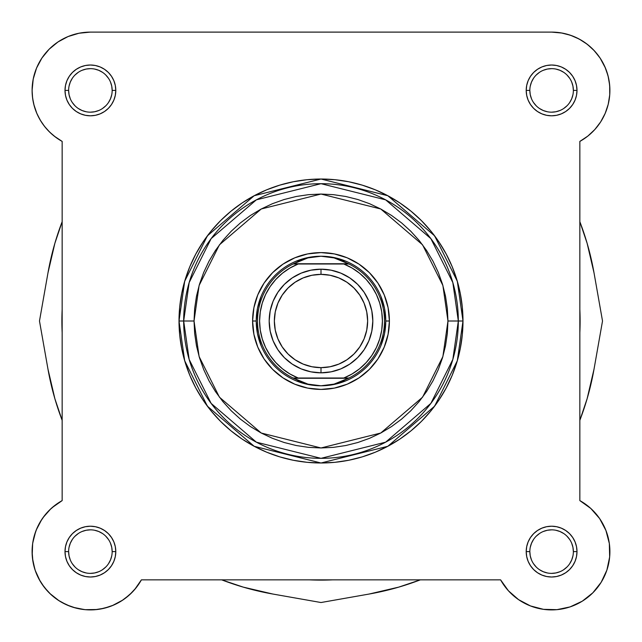 <?xml version="1.0" encoding="UTF-8"?>
<svg xmlns="http://www.w3.org/2000/svg" width="642" height="642" viewBox="0 0 642 642"><rect width="100%" height="100%" fill="white"/><g stroke="black" fill="none" stroke-linecap="round" stroke-linejoin="round"><path stroke-width="0.96" d="M551.743 32.108L562.167 33.071L551.598 32.108A58.302 58.302 0 0 1 579.846 141.409L579.846 500.608L590.784 508.44L599.636 518.576L605.928 530.469L609.33 543.485L609.659 556.935L606.891 570.104L601.177 582.286L592.823 592.831L582.278 601.185L570.096 606.899L556.927 609.667L543.477 609.338L530.461 605.936L518.567 599.644L508.432 590.792L500.599 579.854L141.4 579.854L136.08 587.831L129.515 594.837L121.9 600.663L113.425 605.165L104.333 608.215L94.864 609.739L85.266 609.683L75.812 608.054L66.752 604.9L58.334 600.302L50.782 594.38L44.306 587.31L39.074 579.261L35.238 570.473L32.886 561.172L32.1 551.606A58.302 58.302 0 0 1 62.154 500.608L52.106 507.653M565.506 33.793L572.431 35.952M576.083 37.493L582.093 40.719M585.432 42.926L590.937 47.38M593.521 49.891L599.299 56.881M600.077 58.021L605.462 68.1M606.369 70.419L608.48 77.626M609.21 81.462L609.86 88.275L609.21 81.462M609.836 93.122L609.611 96.228L609.836 93.122M608.64 102.455L608.054 104.959M605.221 113.281L604.716 114.436M601.169 121.097L599.572 123.537M595.904 128.304L593.802 130.631M589.348 134.836L587.197 136.577M609.731 94.872L609.675 85.274L609.731 94.872L608.207 104.341L605.157 113.433L600.655 121.908L594.829 129.524L587.823 136.088L579.846 141.409L579.846 500.608A58.302 58.302 0 0 1 592.823 592.831A58.302 58.302 0 0 1 500.599 579.854L141.4 579.854A58.302 58.302 0 0 1 32.1 551.606L32.614 543.87L34.154 536.271L36.69 528.944L40.173 522.01L44.547 515.606L49.731 509.836L55.637 504.813L62.154 500.608L62.154 141.409L54.177 136.088M52.652 134.836L48.198 130.631M46.096 128.304L42.428 123.537M40.831 121.097L37.284 114.436M36.843 113.433L33.793 104.341M33.36 102.455L32.389 96.228M32.164 93.122L32.14 88.275M32.79 81.462L33.52 77.626M35.631 70.419L36.795 67.498M41.826 58.165L42.701 56.889M48.479 49.891L51.063 47.38M56.568 42.926L59.907 40.719M65.917 37.493L69.569 35.952M76.494 33.793L79.833 33.071M50.718 508.905L42.982 517.685M41.722 519.53L36.273 529.947M35.671 531.512L32.734 543.044M32.646 543.622L32.204 555.105M32.509 558.492L34.869 569.366M35.166 570.265L40.141 581.146M41.882 583.939L47.805 591.41M49.803 593.457L59.16 600.832M61.295 602.124L70.139 606.273M73.34 607.356L84.648 609.627M85.145 609.675L97.151 609.515M100.441 609.041L109.718 606.618M112.302 605.639L122.823 600.061M124.981 598.545L132.26 592.189M134.531 589.709L141.384 579.87M517.019 598.545L519.177 600.061L517.027 598.545M600.118 583.939L601.859 581.146L600.118 583.939M136.722 587.013L135.261 588.834M130.39 594.027L129.211 595.11M122.494 600.278L120.728 601.394M114.685 604.603L112.711 605.47M104.654 608.135L103.282 608.472M96.107 609.627L93.764 609.812M85.619 609.715L85.193 609.675M76.767 608.295L74.536 607.709M67.916 605.398L66.311 604.7M58.871 600.647L57.202 599.54M51.801 595.303L50.164 593.802M44.467 587.51L43.752 586.579M39.66 580.328L38.536 578.241M35.462 571.115L35.19 570.329M33.047 562.079L32.686 559.832M32.116 552.939L32.1 550.964M32.453 545.178L32.638 543.702M34.082 536.552L34.62 534.65M36.401 529.626L37.477 527.162M39.587 523.029L41.064 520.55M43.592 516.858L45.389 514.563M48.407 511.176L50.397 509.202M54.121 505.976L56.014 504.532M589.894 507.653L591.282 508.905M599.018 517.685L600.278 519.53M605.727 529.947L606.329 531.512M609.266 543.044L609.354 543.622M609.796 555.105L609.491 558.492M607.131 569.366L606.834 570.265M594.195 591.41L592.197 593.457M582.84 600.832L580.705 602.124M571.861 606.273L568.66 607.356M557.336 609.627L556.855 609.675M544.849 609.515L541.559 609.041M532.282 606.61L529.706 605.639M509.74 592.189L507.469 589.709M579.846 309.428A259.103 259.103 0 0 1 580.103 321.008A259.103 259.103 0 0 0 579.846 309.428A259.103 259.103 0 0 1 579.846 332.596L579.846 309.42M332.588 579.854A259.103 259.103 0 0 1 309.412 579.854L332.588 579.854A259.103 259.103 0 0 1 309.412 579.854A259.103 259.103 0 0 0 332.588 579.854M62.154 309.42L61.897 321.008A259.103 259.103 0 0 0 62.154 332.596A259.103 259.103 0 0 1 62.154 309.428A259.103 259.103 0 0 0 61.897 321.008L62.154 332.596A259.103 259.103 0 0 1 62.154 309.428M420.309 579.854A277.24 277.24 0 0 1 369.134 594.043L321 602.525L272.866 594.043L321 602.525L369.134 594.043L398.738 587.125L420.309 579.854L398.738 587.125M272.866 594.043L243.262 587.125L272.866 594.043A277.24 277.24 0 0 1 221.691 579.854L243.262 587.125L221.691 579.854M62.154 420.317A277.24 277.24 0 0 1 47.973 369.142L39.483 321.008L47.973 272.874L39.483 321.008L47.973 369.142L54.883 398.746L62.154 420.317L54.883 398.746M47.973 272.874L54.883 243.27L47.973 272.874A277.24 277.24 0 0 1 62.154 221.699L54.883 243.27L62.154 221.699M579.846 221.699A277.24 277.24 0 0 1 594.027 272.874L602.517 321.008L594.027 369.142L602.517 321.008L594.027 272.874L587.117 243.27L579.846 221.699L587.117 243.27M594.027 369.142L587.117 398.746L594.027 369.142A277.24 277.24 0 0 1 579.846 420.317L587.117 398.746L579.846 420.317M112.165 551.606L115.793 551.606A25.391 25.391 0 0 1 90.402 577.006A25.391 25.391 0 0 1 65.002 551.606L65.492 556.566L66.937 561.325L69.288 565.714L72.442 569.566L76.294 572.72L80.683 575.072L85.442 576.516L90.402 577.006L95.353 576.516L100.112 575.072L104.502 572.72L108.354 569.566L111.507 565.714L113.859 561.325L115.303 556.566L115.793 551.606L115.303 546.655L113.859 541.896L111.507 537.506L108.354 533.654L104.502 530.501L100.112 528.149L95.353 526.705L90.402 526.215L85.442 526.705L80.683 528.149L76.294 530.501L72.442 533.654L69.288 537.506L66.937 541.896L65.492 546.655L65.002 551.606L68.63 551.606A21.764 21.764 0 0 0 90.402 573.378A21.764 21.764 0 0 0 112.165 551.606A21.764 21.764 0 0 0 90.402 529.843A21.764 21.764 0 0 0 68.63 551.606L65.002 551.606A25.391 25.391 0 0 1 90.402 526.215A25.391 25.391 0 0 1 115.793 551.606L112.165 551.606A21.764 21.764 0 0 1 90.402 573.378A21.764 21.764 0 0 1 68.63 551.606A21.764 21.764 0 0 1 90.402 529.843A21.764 21.764 0 0 1 112.165 551.606L111.748 547.361L110.504 543.284M112.165 90.41L115.793 90.41A25.391 25.391 0 0 1 90.402 115.801A25.391 25.391 0 0 1 65.002 90.41L65.492 95.361L66.937 100.12L69.288 104.518L72.442 108.362L76.294 111.523L80.683 113.867L85.442 115.311L90.402 115.801L95.353 115.311L100.112 113.867L104.502 111.523L108.354 108.362L111.507 104.518L113.859 100.12L115.303 95.361L115.793 90.41L115.303 85.45L113.859 80.691L111.507 76.302L108.354 72.45L104.502 69.296L100.112 66.945L95.353 65.5L90.402 65.019L85.442 65.5L80.683 66.945L76.294 69.296L72.442 72.45L69.288 76.302L66.937 80.691L65.492 85.45L65.002 90.41L68.63 90.41A21.764 21.764 0 0 0 90.402 112.173A21.764 21.764 0 0 0 112.165 90.41A21.764 21.764 0 0 0 90.402 68.646A21.764 21.764 0 0 0 68.63 90.41L65.002 90.41A25.391 25.391 0 0 1 90.402 65.019A25.391 25.391 0 0 1 115.793 90.41L112.165 90.41A21.764 21.764 0 0 1 90.402 112.173A21.764 21.764 0 0 1 68.63 90.41A21.764 21.764 0 0 1 90.402 68.646A21.764 21.764 0 0 1 112.165 90.41L111.748 86.164L110.504 82.08M573.37 90.41L576.997 90.41A25.391 25.391 0 0 1 551.598 115.801A25.391 25.391 0 0 1 526.207 90.41L526.697 95.361L528.141 100.12L530.493 104.518L533.646 108.362L537.498 111.523L541.888 113.867L546.647 115.311L551.598 115.801L556.558 115.311L561.317 113.867L565.706 111.523L569.558 108.362L572.712 104.518L575.063 100.12L576.508 95.361L576.997 90.41L576.508 85.45L575.063 80.691L572.712 76.302L569.558 72.45L565.706 69.296L561.317 66.945L556.558 65.5L551.598 65.019L546.647 65.5L541.888 66.945L537.498 69.296L533.646 72.45L530.493 76.302L528.141 80.691L526.697 85.45L526.207 90.41L529.835 90.41A21.764 21.764 0 0 0 551.598 112.173A21.764 21.764 0 0 0 573.37 90.41A21.764 21.764 0 0 0 551.598 68.646A21.764 21.764 0 0 0 529.835 90.41L526.207 90.41A25.391 25.391 0 0 1 551.598 65.019A25.391 25.391 0 0 1 576.997 90.41L573.37 90.41A21.764 21.764 0 0 1 551.598 112.173A21.764 21.764 0 0 1 529.835 90.41A21.764 21.764 0 0 1 551.598 68.646A21.764 21.764 0 0 1 573.37 90.41L572.945 86.164L571.709 82.08M573.37 551.606L576.997 551.606A25.391 25.391 0 0 1 551.598 577.006A25.391 25.391 0 0 1 526.207 551.606L526.697 556.566L528.141 561.325L530.493 565.714L533.646 569.566L537.498 572.72L541.888 575.072L546.647 576.516L551.598 577.006L556.558 576.516L561.317 575.072L565.706 572.72L569.558 569.566L572.712 565.714L575.063 561.325L576.508 556.566L576.997 551.606L576.508 546.655L575.063 541.896L572.712 537.506L569.558 533.654L565.706 530.501L561.317 528.149L556.558 526.705L551.598 526.215L546.647 526.705L541.888 528.149L537.498 530.501L533.646 533.654L530.493 537.506L528.141 541.896L526.697 546.655L526.207 551.606L529.835 551.606A21.764 21.764 0 0 0 551.598 573.378A21.764 21.764 0 0 0 573.37 551.606A21.764 21.764 0 0 0 551.598 529.843A21.764 21.764 0 0 0 529.835 551.606L526.207 551.606A25.391 25.391 0 0 1 551.598 526.215A25.391 25.391 0 0 1 576.997 551.606L573.37 551.606A21.764 21.764 0 0 1 551.598 573.378A21.764 21.764 0 0 1 529.835 551.606A21.764 21.764 0 0 1 551.598 529.843A21.764 21.764 0 0 1 573.37 551.606L572.945 547.361L571.709 543.284M389.405 321.008L385.778 321.008L389.405 321.008L388.089 307.662L384.197 294.83L377.873 283.01L369.367 272.641L359.006 264.135L347.178 257.811L334.346 253.919L321 252.603L307.654 253.919L294.822 257.811L282.994 264.135L272.633 272.641L264.127 283.01L257.803 294.83L253.911 307.662L252.595 321.008A68.405 68.405 0 0 1 321 252.603A68.405 68.405 0 0 1 389.405 321.008A68.405 68.405 0 0 1 321 389.413A68.405 68.405 0 0 1 252.595 321.008L253.911 334.354L257.803 347.186L264.127 359.014L272.633 369.375L282.994 377.881L294.822 384.205L307.654 388.097L321 389.413L334.346 388.097L347.178 384.205L359.006 377.881L369.367 369.375L377.873 359.014L384.197 347.186L388.089 334.354L389.405 321.008M257.466 308.369L261.158 296.219L257.466 308.369L256.222 321.008L252.595 321.008L256.222 321.008L257.466 333.647L261.158 345.797L257.466 333.647M179.014 321.008L184.687 360.764L207.406 406.201L254.184 446.294L321 462.994L387.816 446.294L434.594 406.201L457.313 360.764L462.986 321.008L447.964 321.008L442.884 356.559L422.572 397.181L380.746 433.029L321 447.972L261.254 433.029L219.428 397.181L199.116 356.559L194.036 321.008L179.014 321.008L179.696 334.923L181.742 348.71L185.129 362.224L189.823 375.345L195.778 387.945L202.944 399.894L211.242 411.089L220.599 421.409L230.927 430.766L242.114 439.064L254.063 446.23L266.663 452.193L279.784 456.879L293.298 460.266L307.085 462.312L321 462.994L334.915 462.312L348.702 460.266L362.216 456.879L375.337 452.193L387.937 446.23L399.886 439.064L411.073 430.766L421.401 421.409L430.758 411.089L439.056 399.894L446.222 387.945L452.177 375.345L456.871 362.224L460.258 348.71L462.304 334.923L462.986 321.008A141.986 141.986 0 0 1 321 462.994A141.986 141.986 0 0 1 179.014 321.008A141.986 141.986 0 0 1 321 179.022A141.986 141.986 0 0 1 462.986 321.008L462.304 307.093L460.258 293.306L456.871 279.792L452.177 266.671L446.222 254.08L439.056 242.122L430.758 230.935L421.401 220.607L411.073 211.25L399.886 202.952L387.937 195.786L375.337 189.831L362.216 185.137L348.702 181.75L334.915 179.704L321 179.022L307.085 179.704L293.298 181.75L279.784 185.137L266.663 189.831L254.063 195.786L242.114 202.952L230.927 211.25L220.599 220.607L211.242 230.935L202.944 242.122L195.778 254.08L189.823 266.671L185.129 279.792L181.742 293.306L179.696 307.093L179.014 321.008L183.676 321.008L189.165 359.456L211.138 403.401L256.375 442.178L321 458.332L385.625 442.178L430.862 403.401L452.835 359.456L458.324 321.008A137.324 137.324 0 0 1 321 458.332A137.324 137.324 0 0 1 183.676 321.008A137.324 137.324 0 0 1 321 183.684A137.324 137.324 0 0 1 458.324 321.008L452.835 282.56L430.862 238.615L385.625 199.839L321 183.684L256.375 199.839L211.138 238.615L189.165 282.56L183.676 321.008L194.036 321.008L194.654 308.561L196.476 296.243L199.51 284.157L203.707 272.425L209.027 261.158L215.439 250.476L222.854 240.469L231.224 231.232L240.453 222.87L250.468 215.447L261.15 209.043L272.417 203.715L284.149 199.518L296.235 196.484L308.553 194.662L321 194.044L333.447 194.662L345.765 196.484L357.851 199.518L369.583 203.715L380.85 209.043L391.532 215.447L401.547 222.87L410.776 231.232L419.146 240.469L426.561 250.476L432.973 261.158L438.293 272.425L442.49 284.157L445.524 296.243L447.346 308.561L447.964 321.008L447.346 333.455L445.524 345.781L442.49 357.867L438.293 369.591L432.973 380.858L426.561 391.548L419.146 401.555L410.776 410.784L401.547 419.154L391.532 426.569L380.85 432.981L369.583 438.301L357.851 442.498L345.765 445.532L333.447 447.362L321 447.972L308.553 447.362L296.235 445.532L284.149 442.498L272.417 438.301L261.15 432.981L250.468 426.569L240.453 419.154L231.224 410.784L222.854 401.555L215.439 391.548L209.027 380.858L203.707 369.591L199.51 357.867L196.476 345.781L194.654 333.455L194.036 321.008L199.116 285.457L219.428 244.835L261.254 208.987L321 194.044L380.746 208.987L422.572 244.835L442.884 285.457L447.964 321.008L462.986 321.008L457.313 281.252L434.594 235.815L387.816 195.722L321 179.022L254.184 195.722L207.406 235.815L184.687 281.252L179.014 321.008M37.228 114.316L40.173 120.006L44.547 126.41L49.731 132.18L55.637 137.203L62.154 141.409A58.302 58.302 0 0 1 90.402 32.108L551.598 32.108L90.402 32.108L79.022 33.232L68.092 36.546L58.013 41.931L49.177 49.185L41.923 58.021L36.538 68.1L33.224 79.03L32.1 90.41L32.614 98.146L34.154 105.745L32.798 99.43M580.103 321.008A259.103 259.103 0 0 1 579.846 332.596A259.103 259.103 0 0 0 580.103 321.008M594.829 129.524L598.85 124.556M609.675 85.274L608.046 75.82L609.675 85.274M44.547 126.41L40.173 120.006L36.69 113.08L34.154 105.745M561.164 32.894L570.465 35.246L579.253 39.082L587.302 44.314L594.372 50.79L600.294 58.342L604.892 66.76L608.046 75.82M35.775 571.982L39.018 579.148M96.46 609.595L102.864 608.56M308.361 257.474L296.211 261.166L308.361 257.474L321 256.23L327.572 256.648L334.049 257.899L340.316 259.954L348.935 264.006L343.839 264.006L352.033 268.019L359.544 273.203L366.197 279.439L371.862 286.597L376.397 294.509L379.711 303.016L381.733 311.908L382.407 321.008L381.733 330.108L379.711 339.008L376.397 347.507L371.862 355.419L366.197 362.578L359.544 368.813L352.033 373.997L343.839 378.01L298.161 378.01L289.967 373.997L282.456 368.813L275.803 362.578L270.138 355.419L265.603 347.507L262.289 339.008L260.267 330.108L259.593 321.008L260.267 311.908L262.289 303.016L265.603 294.509L270.138 286.597L275.803 279.439L282.456 273.203L289.967 268.019L298.161 264.006L343.839 264.006L293.065 264.006L348.397 263.75L293.603 263.75L301.684 259.954L307.951 257.899L314.428 256.648L321 256.23A64.778 64.778 0 0 0 256.222 321.008A64.778 64.778 0 0 0 321 385.786A64.778 64.778 0 0 1 256.222 321.008A64.778 64.778 0 0 1 321 256.23L334.049 257.899L348.935 264.006A63.478 63.478 0 0 1 348.935 378.01L293.065 378.01L301.684 382.062L307.951 384.125L314.428 385.369L321 385.786L327.572 385.369L334.049 384.125L340.316 382.062L348.397 378.266L293.603 378.266L348.935 378.01L334.049 384.125L321 385.786L307.951 384.125L293.065 378.01A63.478 63.478 0 0 1 293.065 264.006L307.951 257.899L321 256.23A64.778 64.778 0 0 1 385.778 321.008A64.778 64.778 0 0 1 321 385.786A64.778 64.778 0 0 0 385.778 321.008A64.778 64.778 0 0 0 321 256.23L333.639 257.474L345.789 261.166L333.639 257.474M384.534 308.369L380.842 296.219L384.534 308.369L385.778 321.008L384.534 333.647L380.842 345.797L384.534 333.647M333.639 384.542L345.789 380.85L333.639 384.542L321 385.786L308.361 384.542L296.211 380.85L308.361 384.542M68.63 551.606L69.055 555.86L70.291 559.936M72.297 563.7L75.01 566.998M78.3 569.703L82.072 571.717L86.148 572.953M90.394 573.378L94.647 572.953L98.724 571.717M102.487 569.711L105.786 566.998M108.49 563.708L110.504 559.936L111.748 555.86M108.498 539.521L105.786 536.222M102.495 533.518L98.724 531.504L94.647 530.26M90.402 529.843L86.148 530.26L82.072 531.504M78.316 533.51L75.01 536.222M72.305 539.513L70.291 543.284L69.055 547.361M529.835 551.606L530.252 555.86L531.496 559.936M533.502 563.7L536.214 566.998M539.505 569.703L543.276 571.717L547.353 572.953M551.598 573.378L555.852 572.953L559.928 571.717M563.684 569.711L566.99 566.998M569.695 563.708L571.709 559.936L572.945 555.86M569.703 539.521L566.99 536.222M563.7 533.518L559.928 531.504L555.852 530.26M551.606 529.843L547.353 530.26L543.276 531.504M539.513 533.51L536.214 536.222M533.51 539.513L531.496 543.284L530.252 547.361M68.63 90.41L69.055 94.655L70.291 98.74M72.297 102.495L75.01 105.794M78.3 108.498L82.072 110.512L86.148 111.756M90.394 112.173L94.647 111.756L98.724 110.512M102.487 108.506L105.786 105.794M108.49 102.503L110.504 98.74L111.748 94.655M108.498 78.324L105.786 75.018M102.495 72.313L98.724 70.299L94.647 69.063M90.402 68.646L86.148 69.063L82.072 70.299M78.316 72.305L75.01 75.018M72.305 78.308L70.291 82.08L69.055 86.164M529.835 90.41L530.252 94.655L531.496 98.74M533.502 102.495L536.214 105.794M539.505 108.498L543.276 110.512L547.353 111.756M551.598 112.173L555.852 111.756L559.928 110.512M563.684 108.506L566.99 105.794M569.695 102.503L571.709 98.74L572.945 94.655M569.703 78.324L566.99 75.018M563.7 72.313L559.928 70.299L555.852 69.063M551.606 68.646L547.353 69.063L543.276 70.299M539.513 72.305L536.214 75.018M533.51 78.308L531.496 82.08L530.252 86.164M62.154 141.409L62.154 500.608M321 372.825A51.817 51.817 0 0 1 269.183 321.008A51.817 51.817 0 0 1 321 269.191A51.817 51.817 0 0 0 269.183 321.008A51.817 51.817 0 0 0 321 372.825L321 367.649A46.641 46.641 0 0 1 274.359 321.008A46.641 46.641 0 0 1 321 274.367L321 269.191L310.888 270.186L301.17 273.131L292.206 277.922L284.358 284.366L277.914 292.222L273.123 301.178L270.178 310.897L269.183 321.008L270.178 331.12L273.123 340.838L277.914 349.802L284.358 357.65L292.206 364.094L301.17 368.885L310.888 371.83L321 372.825L331.112 371.83L340.83 368.885L349.794 364.094L357.642 357.65L364.086 349.802L368.877 340.838L371.822 331.12L372.817 321.008L371.822 310.897L368.877 301.178L364.086 292.222L357.642 284.366L349.794 277.922L340.83 273.131L331.112 270.186L321 269.191L321 274.367L330.1 275.266L338.848 277.922L346.913 282.231L353.975 288.033L359.777 295.095L364.086 303.16L366.743 311.908L367.641 321.008L366.743 330.108L364.086 338.856L359.777 346.921L353.975 353.991L346.913 359.785L338.848 364.094L330.1 366.751L321 367.649L311.9 366.751L303.152 364.094L295.087 359.785L288.025 353.991L282.223 346.921L277.914 338.856L275.257 330.108L274.359 321.008L275.257 311.908L277.914 303.16L282.223 295.095L288.025 288.033L295.087 282.231L303.152 277.922L311.9 275.266L321 274.367A46.641 46.641 0 0 1 367.641 321.008A46.641 46.641 0 0 1 321 367.649L321 372.825A51.817 51.817 0 0 0 372.817 321.008A51.817 51.817 0 0 0 321 269.191A51.817 51.817 0 0 1 372.817 321.008A51.817 51.817 0 0 1 321 372.825M298.161 264.006L293.065 264.006A63.478 63.478 0 0 0 293.065 378.01L298.161 378.01A61.407 61.407 0 0 1 298.161 264.006M343.839 378.01L348.935 378.01A63.478 63.478 0 0 0 348.935 264.006L343.839 264.006A61.407 61.407 0 0 1 343.839 378.01"/></g></svg>
